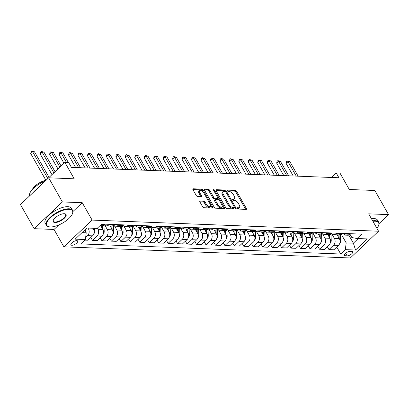 <?xml version="1.0" encoding="UTF-8"?>
<svg xmlns="http://www.w3.org/2000/svg" width="409" height="409" viewBox="0 0 409 409"><rect width="100%" height="100%" fill="white"/><g stroke="black" fill="none" stroke-linecap="round" stroke-linejoin="round"><path stroke-width="0.61" d="M237.368 208.391A0.828 0.409 46.5 0 0 238.263 209.071L246.157 209.377A1.186 0.583 46.5 0 0 246.433 209.29A1.186 0.583 46.5 0 0 246.361 208.462L236.673 191.407A1.186 0.583 46.5 0 0 235.395 190.43L227.501 190.124A0.828 0.409 46.5 0 0 227.307 190.185A0.828 0.409 46.5 0 0 227.358 190.768A0.828 0.409 46.5 0 0 228.253 191.453L229.275 191.494A3.788 1.861 46.5 0 1 233.375 194.618L234.183 196.039A3.788 1.861 46.5 0 1 234.413 198.692A3.788 1.861 46.5 0 1 233.529 198.973L232.506 198.938A0.828 0.409 46.5 0 0 232.312 198.999A0.828 0.409 46.5 0 0 232.363 199.577A0.828 0.409 46.5 0 0 233.258 200.262L234.28 200.303A3.788 1.861 46.5 0 1 238.381 203.426L239.188 204.848A3.788 1.861 46.5 0 1 239.418 207.506A3.788 1.861 46.5 0 1 238.534 207.787L237.511 207.746A0.828 0.409 46.5 0 0 237.317 207.808A0.828 0.409 46.5 0 0 237.368 208.391M71.851 245.262A3.86 1.513 150.4 0 0 75.941 243.682A3.86 1.513 150.4 0 0 77.649 241.039A3.86 1.513 150.4 0 0 76.734 240.635A3.86 1.513 150.4 0 0 72.644 242.215A3.86 1.513 150.4 0 0 70.936 244.853A3.86 1.513 150.4 0 0 71.851 245.262M200.134 201.059A1.186 0.583 46.5 0 0 199.858 201.146A1.186 0.583 46.5 0 0 199.929 201.98L202.644 206.76A1.186 0.583 46.5 0 0 203.927 207.736L212.69 208.079A1.186 0.583 46.5 0 0 212.966 207.992A1.186 0.583 46.5 0 0 212.895 207.158L203.212 190.108A1.186 0.583 46.5 0 0 201.928 189.132L193.166 188.789A1.186 0.583 46.5 0 0 192.89 188.881A1.186 0.583 46.5 0 0 192.961 189.71L196.243 195.487A1.186 0.583 46.5 0 0 197.521 196.463L201.274 196.611A1.186 0.583 46.5 0 0 201.55 196.524A1.186 0.583 46.5 0 0 201.479 195.691L199.853 192.828A3.165 1.554 46.5 0 1 199.658 190.604A3.165 1.554 46.5 0 1 203.825 192.982L210.2 204.209A3.165 1.554 46.5 0 1 210.395 206.427A3.165 1.554 46.5 0 1 206.228 204.05L205.165 202.179A1.186 0.583 46.5 0 0 203.881 201.202L200.134 201.059L199.756 201.417M379.051 223.621L388.55 214.613L374.843 190.487L349.301 189.495L339.981 173.089L336.198 172.941L338.938 177.767L71.417 167.368L68.676 162.542L64.888 162.399L46.125 180.185M72.93 211.54L82.24 202.711L62.378 201.939L48.671 177.813L74.213 178.805L64.888 162.399M82.24 202.711L92.112 220.083L378.555 231.213L350.334 257.967L63.891 246.832L92.112 220.083M388.55 214.613L368.683 213.841L378.555 231.213M225.748 207.66A1.186 0.583 46.5 0 0 227.031 208.636L235.794 208.979A1.186 0.583 46.5 0 0 236.07 208.887A1.186 0.583 46.5 0 0 235.998 208.058L226.31 191.008A1.186 0.583 46.5 0 0 225.032 190.032L216.264 189.689A1.186 0.583 46.5 0 0 215.988 189.776A1.186 0.583 46.5 0 0 216.059 190.609L225.748 207.66M224.244 208.529L215.477 208.186A1.186 0.583 46.5 0 1 214.198 207.21L204.51 190.159A1.186 0.583 46.5 0 1 204.439 189.326A1.186 0.583 46.5 0 1 204.715 189.239L208.467 189.387A1.186 0.583 46.5 0 1 209.745 190.364L213.677 197.276A1.186 0.583 46.5 0 0 214.955 198.253L217.445 198.35A1.186 0.583 46.5 0 0 217.721 198.263A1.186 0.583 46.5 0 0 217.649 197.429L213.559 190.231A0.828 0.409 46.5 0 1 213.508 189.653A0.828 0.409 46.5 0 1 214.597 190.272L224.449 207.608A1.186 0.583 46.5 0 1 224.521 208.437A1.186 0.583 46.5 0 1 224.244 208.529M62.378 201.939L34.157 228.687L20.45 204.561L48.671 177.813M351.822 251.397L350.16 251.336A3.737 1.462 150.4 0 0 346.198 252.864A3.737 1.462 150.4 0 0 344.542 255.421A3.737 1.462 150.4 0 0 345.431 255.819L347.093 255.881A3.737 1.462 150.4 0 0 351.055 254.352A3.737 1.462 150.4 0 0 352.711 251.796A3.737 1.462 150.4 0 0 351.822 251.397M350.063 234.429L351.827 237.537L357.072 238.508L361.689 234.132L101.729 224.03L97.117 228.406L86.902 228.007L75.154 239.142L85.374 239.541L80.757 243.912L340.712 254.015L345.329 249.643L346.183 242.89L341.479 234.608M357.072 238.508L367.287 238.907L355.544 250.037L345.329 249.643M34.157 228.687L54.024 229.459L63.891 246.832M336.198 172.941L331.418 177.475M348.8 235.119L353.376 243.171L358.243 238.554M346.183 242.89L353.376 243.171L355.544 250.037M82.03 232.624L86.227 232.787L84.699 230.093M85.624 237.542L87.608 235.661A4.826 3.758 -87.8 0 0 88.467 228.912L87.981 228.048M84.775 240.103L87.915 240.226L92.531 235.855A4.826 3.758 -87.8 0 0 93.385 229.101L92.899 228.242M90.803 237.491L92.454 240.405L97.071 236.029A4.826 3.758 -87.8 0 0 97.925 229.275L97.322 228.212M92.454 240.405L97.373 240.594L101.989 236.223A4.826 3.758 -87.8 0 0 102.848 229.469L100.665 225.635M100.261 237.859L101.913 240.773L106.529 236.397A4.826 3.758 -87.8 0 0 107.388 229.643L104.985 225.42M101.913 240.773L106.836 240.962L111.447 236.591A4.826 3.758 -87.8 0 0 112.306 229.838L110.128 226.003M109.719 238.227L111.376 241.141L115.987 236.765A4.826 3.758 -87.8 0 0 116.846 230.011L114.443 225.788M111.376 241.141L116.294 241.33L120.906 236.954A4.826 3.758 -87.8 0 0 121.764 230.206L119.586 226.366M119.183 238.595L120.834 241.504L125.451 237.133A4.826 3.758 -87.8 0 0 126.304 230.379L123.907 226.151M120.834 241.504L125.752 241.699L130.369 237.322A4.826 3.758 -87.8 0 0 131.228 230.574L129.045 226.734M128.641 238.963L130.292 241.872L134.909 237.501A4.826 3.758 -87.8 0 0 135.768 230.748L133.365 226.52M130.292 241.872L135.215 242.067L139.827 237.69A4.826 3.758 -87.8 0 0 140.686 230.942L138.508 227.102M138.099 239.331L139.755 242.24L144.367 237.869A4.826 3.758 -87.8 0 0 145.226 231.116L142.823 226.888M139.755 242.24L144.674 242.435L149.285 238.058A4.826 3.758 -87.8 0 0 150.144 231.305L147.966 227.47M147.557 239.7L149.213 242.609L153.83 238.237A4.826 3.758 -87.8 0 0 154.684 231.484L152.286 227.256M149.213 242.609L154.132 242.803L158.748 238.427A4.826 3.758 -87.8 0 0 159.607 231.673L157.424 227.839M157.02 240.063L158.672 242.977L163.288 238.605A4.826 3.758 -87.8 0 0 164.147 231.852L161.744 227.624M158.672 242.977L163.595 243.171L168.206 238.795A4.826 3.758 -87.8 0 0 169.065 232.041L166.887 228.207M166.478 240.431L168.135 243.345L172.746 238.968A4.826 3.758 -87.8 0 0 173.605 232.22L171.202 227.992M168.135 243.345L173.053 243.534L177.664 239.163A4.826 3.758 -87.8 0 0 178.523 232.409L176.345 228.575M175.936 240.799L177.593 243.713L182.209 239.337A4.826 3.758 -87.8 0 0 183.063 232.588L180.666 228.36M177.593 243.713L182.511 243.902L187.128 239.531A4.826 3.758 -87.8 0 0 187.987 232.777L185.804 228.943M185.4 241.167L187.051 244.081L191.668 239.705A4.826 3.758 -87.8 0 0 192.527 232.956L190.124 228.728M187.051 244.081L191.974 244.27L196.586 239.899A4.826 3.758 -87.8 0 0 197.445 233.145L195.267 229.311M194.858 241.535L196.514 244.449L201.126 240.073A4.826 3.758 -87.8 0 0 201.985 233.319L199.582 229.096M196.514 244.449L201.433 244.638L206.044 240.267A4.826 3.758 -87.8 0 0 206.903 233.513L204.725 229.679M204.316 241.903L205.972 244.817L210.589 240.441A4.826 3.758 -87.8 0 0 211.443 233.687L209.045 229.464M205.972 244.817L210.891 245.006L215.507 240.63A4.826 3.758 -87.8 0 0 216.366 233.882L214.183 230.042M213.779 242.271L215.431 245.185L220.047 240.809A4.826 3.758 -87.8 0 0 220.906 234.055L218.503 229.832M215.431 245.185L220.354 245.374L224.965 240.998A4.826 3.758 -87.8 0 0 225.824 234.25L223.646 230.41M223.237 242.639L224.894 245.548L229.505 241.177A4.826 3.758 -87.8 0 0 230.364 234.423L227.961 230.195M224.894 245.548L229.812 245.743L234.423 241.366A4.826 3.758 -87.8 0 0 235.282 234.618L233.104 230.778M232.695 243.007L234.352 245.916L238.968 241.545A4.826 3.758 -87.8 0 0 239.822 234.792L237.424 230.564M234.352 245.916L239.27 246.111L243.887 241.734A4.826 3.758 -87.8 0 0 244.746 234.981L242.563 231.146M242.159 243.375L243.81 246.284L248.427 241.913A4.826 3.758 -87.8 0 0 249.286 235.16L246.883 230.932M243.81 246.284L248.733 246.479L253.345 242.102A4.826 3.758 -87.8 0 0 254.204 235.349L252.026 231.514M251.617 243.738L253.273 246.653L257.885 242.281A4.826 3.758 -87.8 0 0 258.744 235.528L256.341 231.3M253.273 246.653L258.191 246.847L262.803 242.471A4.826 3.758 -87.8 0 0 263.662 235.717L261.484 231.883M261.075 244.107L262.731 247.021L267.348 242.649A4.826 3.758 -87.8 0 0 268.202 235.896L265.804 231.668M262.731 247.021L267.65 247.21L272.266 242.839A4.826 3.758 -87.8 0 0 273.125 236.085L270.942 232.251M270.538 244.475L272.189 247.389L276.806 243.012A4.826 3.758 -87.8 0 0 277.665 236.264L275.262 232.036M272.189 247.389L277.113 247.578L281.724 243.207A4.826 3.758 -87.8 0 0 282.583 236.453L280.405 232.619M279.996 244.843L281.653 247.757L286.264 243.381A4.826 3.758 -87.8 0 0 287.123 236.632L284.72 232.404M281.653 247.757L286.571 247.946L291.182 243.575A4.826 3.758 -87.8 0 0 292.041 236.821L289.863 232.987M289.454 245.211L291.111 248.125L295.727 243.749A4.826 3.758 -87.8 0 0 296.581 236.995L294.183 232.772M291.111 248.125L296.029 248.314L300.646 243.943A4.826 3.758 -87.8 0 0 301.505 237.189L299.322 233.355M298.918 245.579L300.569 248.493L305.186 244.117A4.826 3.758 -87.8 0 0 306.044 237.363L303.642 233.14M300.569 248.493L305.492 248.682L310.104 244.311A4.826 3.758 -87.8 0 0 310.963 237.557L308.785 233.718M308.376 245.947L310.032 248.861L314.644 244.485A4.826 3.758 -87.8 0 0 315.503 237.731L313.1 233.508M310.032 248.861L314.95 249.05L319.562 244.674A4.826 3.758 -87.8 0 0 320.421 237.926L318.243 234.086M317.834 246.315L319.49 249.224L324.107 244.853A4.826 3.758 -87.8 0 0 324.961 238.099L322.563 233.871M319.49 249.224L324.409 249.418L329.025 245.042A4.826 3.758 -87.8 0 0 329.884 238.294L327.701 234.454M327.297 246.683L328.948 249.592L333.565 245.221A4.826 3.758 -87.8 0 0 334.424 238.467L332.021 234.239M328.948 249.592L333.872 249.787L338.483 245.41A4.826 3.758 -87.8 0 0 339.342 238.657L337.164 234.822M336.755 247.051L340.712 254.015M340.697 233.979A4.826 3.758 -87.8 0 0 342.931 235.047L347.849 235.236A4.826 3.758 -87.8 0 0 350.227 234.275L350.825 233.713M342.931 235.047A4.826 3.758 -87.8 0 0 345.308 234.086L345.907 233.519M331.239 233.611A4.826 3.758 -87.8 0 0 333.468 234.679L338.391 234.873A4.826 3.758 -87.8 0 0 340.769 233.912L341.367 233.345M333.468 234.679A4.826 3.758 -87.8 0 0 335.85 233.718L336.449 233.15M321.776 233.242A4.826 3.758 -87.8 0 0 324.01 234.311L328.928 234.505A4.826 3.758 -87.8 0 0 331.31 233.544L331.909 232.977M324.01 234.311A4.826 3.758 -87.8 0 0 326.392 233.35L326.985 232.787M312.318 232.874A4.826 3.758 -87.8 0 0 314.552 233.943L319.47 234.137A4.826 3.758 -87.8 0 0 321.847 233.176L322.445 232.609M314.552 233.943A4.826 3.758 -87.8 0 0 316.929 232.982L317.527 232.419M302.859 232.506A4.826 3.758 -87.8 0 0 305.088 233.575L310.012 233.769A4.826 3.758 -87.8 0 0 312.389 232.808L312.987 232.24M305.088 233.575A4.826 3.758 -87.8 0 0 307.471 232.614L308.069 232.051M293.396 232.138A4.826 3.758 -87.8 0 0 295.63 233.212L300.549 233.401A4.826 3.758 -87.8 0 0 302.931 232.44L303.529 231.872M295.63 233.212A4.826 3.758 -87.8 0 0 298.013 232.251L298.606 231.683M283.938 231.77A4.826 3.758 -87.8 0 0 286.172 232.844L291.09 233.033A4.826 3.758 -87.8 0 0 293.468 232.072L294.066 231.504M286.172 232.844A4.826 3.758 -87.8 0 0 288.549 231.883L289.148 231.315M274.48 231.402A4.826 3.758 -87.8 0 0 276.709 232.476L281.632 232.665A4.826 3.758 -87.8 0 0 284.01 231.704L284.608 231.136M276.709 232.476A4.826 3.758 -87.8 0 0 279.091 231.514L279.69 230.947M265.017 231.034A4.826 3.758 -87.8 0 0 267.251 232.107L272.169 232.297A4.826 3.758 -87.8 0 0 274.551 231.336L275.15 230.773M267.251 232.107A4.826 3.758 -87.8 0 0 269.633 231.146L270.226 230.579M255.559 230.666A4.826 3.758 -87.8 0 0 257.793 231.739L262.711 231.929A4.826 3.758 -87.8 0 0 265.088 230.967L265.686 230.405M257.793 231.739A4.826 3.758 -87.8 0 0 260.17 230.778L260.768 230.211M246.1 230.303A4.826 3.758 -87.8 0 0 248.329 231.371L253.253 231.56A4.826 3.758 -87.8 0 0 255.63 230.599L256.228 230.037M248.329 231.371A4.826 3.758 -87.8 0 0 250.712 230.41L251.31 229.843M236.637 229.935A4.826 3.758 -87.8 0 0 238.871 231.003L243.79 231.192A4.826 3.758 -87.8 0 0 246.172 230.236L246.77 229.669M238.871 231.003A4.826 3.758 -87.8 0 0 241.254 230.042L241.847 229.475M227.179 229.567A4.826 3.758 -87.8 0 0 229.413 230.635L234.331 230.829A4.826 3.758 -87.8 0 0 236.709 229.868L237.307 229.301M229.413 230.635A4.826 3.758 -87.8 0 0 231.791 229.674L232.389 229.112M217.721 229.198A4.826 3.758 -87.8 0 0 219.95 230.267L224.873 230.461A4.826 3.758 -87.8 0 0 227.251 229.5L227.849 228.933M219.95 230.267A4.826 3.758 -87.8 0 0 222.332 229.306L222.931 228.743M208.258 228.83A4.826 3.758 -87.8 0 0 210.492 229.899L215.41 230.093A4.826 3.758 -87.8 0 0 217.792 229.132L218.391 228.565M210.492 229.899A4.826 3.758 -87.8 0 0 212.874 228.938L213.467 228.375M198.8 228.462A4.826 3.758 -87.8 0 0 201.034 229.531L205.952 229.725A4.826 3.758 -87.8 0 0 208.329 228.764L208.927 228.196M201.034 229.531A4.826 3.758 -87.8 0 0 203.411 228.575L204.009 228.007M189.341 228.094A4.826 3.758 -87.8 0 0 191.57 229.168L196.494 229.357A4.826 3.758 -87.8 0 0 198.871 228.396L199.469 227.828M191.57 229.168A4.826 3.758 -87.8 0 0 193.953 228.207L194.551 227.639M179.878 227.726A4.826 3.758 -87.8 0 0 182.112 228.8L187.031 228.989A4.826 3.758 -87.8 0 0 189.413 228.028L190.011 227.46M182.112 228.8A4.826 3.758 -87.8 0 0 184.495 227.839L185.088 227.271M170.42 227.358A4.826 3.758 -87.8 0 0 172.654 228.432L177.572 228.621A4.826 3.758 -87.8 0 0 179.955 227.66L180.548 227.097M172.654 228.432A4.826 3.758 -87.8 0 0 175.032 227.47L175.63 226.903M160.962 226.99A4.826 3.758 -87.8 0 0 163.191 228.064L168.114 228.253A4.826 3.758 -87.8 0 0 170.492 227.292L171.09 226.729M163.191 228.064A4.826 3.758 -87.8 0 0 165.573 227.102L166.172 226.535M151.499 226.627A4.826 3.758 -87.8 0 0 153.733 227.695L158.651 227.885A4.826 3.758 -87.8 0 0 161.034 226.923L161.632 226.361M153.733 227.695A4.826 3.758 -87.8 0 0 156.115 226.734L156.708 226.167M142.041 226.259A4.826 3.758 -87.8 0 0 144.275 227.327L149.193 227.516A4.826 3.758 -87.8 0 0 151.575 226.56L152.168 225.993M144.275 227.327A4.826 3.758 -87.8 0 0 146.652 226.366L147.25 225.799M132.582 225.891A4.826 3.758 -87.8 0 0 134.812 226.959L139.735 227.153A4.826 3.758 -87.8 0 0 142.112 226.192L142.71 225.625M134.812 226.959A4.826 3.758 -87.8 0 0 137.194 225.998L137.792 225.431M123.119 225.523A4.826 3.758 -87.8 0 0 125.353 226.591L130.272 226.785A4.826 3.758 -87.8 0 0 132.654 225.824L133.252 225.257M125.353 226.591A4.826 3.758 -87.8 0 0 127.736 225.63L128.329 225.068M113.661 225.154A4.826 3.758 -87.8 0 0 115.895 226.223L120.813 226.417A4.826 3.758 -87.8 0 0 123.196 225.456L123.789 224.889M115.895 226.223A4.826 3.758 -87.8 0 0 118.273 225.262L118.871 224.699M104.203 224.786A4.826 3.758 -87.8 0 0 106.432 225.855L111.355 226.049A4.826 3.758 -87.8 0 0 113.733 225.088L114.331 224.521M106.432 225.855A4.826 3.758 -87.8 0 0 108.814 224.899L109.413 224.331M100.067 225.61L101.892 225.681A4.826 3.758 -87.8 0 0 104.275 224.72L104.873 224.152M86.227 232.787L85.374 239.541M54.024 229.459L58.738 224.991M237.435 208.498L237.767 208.508A3.788 1.861 46.5 0 0 238.651 208.227L239.418 207.506M234.413 198.692L233.651 199.418A3.788 1.861 46.5 0 1 232.767 199.699L232.43 199.684M245.686 209.362A1.186 0.583 46.5 0 0 245.599 209.183L235.911 192.133A1.186 0.583 46.5 0 0 234.633 191.156L227.424 190.875M225.395 191.494A1.186 0.583 46.5 0 0 224.27 190.752L215.972 190.43M235.323 208.958A1.186 0.583 46.5 0 0 235.236 208.779L234.48 207.445M234.224 207.619A0.828 0.409 46.5 0 0 234.418 207.557A0.828 0.409 46.5 0 0 234.367 206.974L225.865 192.005A0.828 0.409 46.5 0 0 224.965 191.325L223.892 191.284A3.788 1.861 46.5 0 0 223.007 191.565A3.788 1.861 46.5 0 0 223.237 194.219L229.045 204.454A3.788 1.861 46.5 0 0 233.145 207.578L234.224 207.619L233.462 208.339A0.828 0.409 46.5 0 0 233.657 208.278A0.828 0.409 46.5 0 0 233.728 208.089M223.007 191.565L222.245 192.286A3.788 1.861 46.5 0 0 222.47 194.945L223.237 194.219M233.462 208.339L232.384 208.299A3.788 1.861 46.5 0 1 228.283 205.175L222.47 194.945M204.423 189.981L207.706 190.108L208.467 189.387M217.721 198.263L216.959 198.984A1.186 0.583 46.5 0 1 216.683 199.076L214.193 198.978A1.186 0.583 46.5 0 1 212.915 198.002L208.984 191.085A1.186 0.583 46.5 0 0 207.706 190.108M217.823 198.012L218.984 200.057M222.133 205.599L223.687 208.329L224.449 207.608M217.752 204.454A3.165 1.554 46.5 0 0 221.918 206.831A3.165 1.554 46.5 0 0 221.724 204.607L219.48 200.65A1.186 0.583 46.5 0 0 218.196 199.679L215.712 199.582A1.186 0.583 46.5 0 0 215.436 199.669A1.186 0.583 46.5 0 0 215.507 200.497L217.752 204.454L216.99 205.175A3.165 1.554 46.5 0 0 221.157 207.552L221.918 206.831M215.436 199.669L214.669 200.39A1.186 0.583 46.5 0 0 214.74 201.223L215.507 200.497M216.99 205.175L214.74 201.223M210.395 206.427L209.633 207.148A3.165 1.554 46.5 0 1 205.466 204.776L204.403 202.905A1.186 0.583 46.5 0 0 203.12 201.928L199.843 201.801M199.658 190.604L198.897 191.33A3.165 1.554 46.5 0 0 199.086 193.549L199.853 192.828M200.804 196.591A1.186 0.583 46.5 0 0 200.717 196.417L199.086 193.549M203.099 191.979L202.445 190.829A1.186 0.583 46.5 0 0 201.167 189.853L192.869 189.531M212.22 208.058A1.186 0.583 46.5 0 0 212.133 207.884L210.609 205.195M339.715 243.452A3.195 2.49 -87.8 0 0 340.687 240.753L340.493 234.873A9.228 7.183 -87.8 0 0 340.452 234.183M298.135 176.182L289.925 161.724L288.033 161.652L286.126 163.457L293.243 175.988M339.173 238.365L339.056 234.822M338.151 234.863L338.207 236.668M286.126 163.457L286.551 161.683L287.312 160.962L288.033 161.652L296.244 176.105M287.312 160.962L289.925 161.724M330.257 243.084A3.195 2.49 -87.8 0 0 331.229 240.385L331.034 234.505A9.228 7.183 -87.8 0 0 330.988 233.815M288.677 175.814L280.462 161.356L278.57 161.284L276.663 163.094L283.785 175.625M329.715 237.997L329.598 234.454M328.688 234.495L328.749 236.3M276.663 163.094L277.092 161.315L277.854 160.594L278.57 161.284L286.781 175.737M277.854 160.594L280.462 161.356M320.794 242.716A3.195 2.49 -87.8 0 0 321.771 240.017L321.571 234.137A9.228 7.183 -87.8 0 0 321.53 233.447M279.214 175.446L271.003 160.993L269.112 160.916L267.205 162.726L274.321 175.256M320.252 237.629L320.135 234.086M319.23 234.127L319.291 235.932M267.205 162.726L267.634 160.947L268.396 160.226L269.112 160.916L277.322 175.369M268.396 160.226L271.003 160.993M311.336 242.348A3.195 2.49 -87.8 0 0 312.307 239.648L312.113 233.769A9.228 7.183 -87.8 0 0 312.072 233.079M269.756 175.078L261.545 160.625L259.654 160.548L257.747 162.358L264.863 174.888M310.794 237.261L310.676 233.718M309.771 233.759L309.828 235.564M257.747 162.358L258.171 160.584L258.933 159.858L259.654 160.548L267.864 175.001M258.933 159.858L261.545 160.625M301.878 241.98A3.195 2.49 -87.8 0 0 302.849 239.28L302.655 233.401A9.228 7.183 -87.8 0 0 302.609 232.711M260.298 174.709L252.082 160.256L250.19 160.18L248.283 161.99L255.405 174.52M301.336 236.893L301.218 233.35M300.308 233.391L300.37 235.195M248.283 161.99L248.713 160.216L249.475 159.49L250.19 160.18L258.401 174.638M249.475 159.49L252.082 160.256M376.914 228.329A14.714 5.762 150.4 0 0 378.576 225.563A14.714 5.762 150.4 0 0 375.089 221.192A14.714 5.762 150.4 0 0 372.931 221.315M372.665 220.85A15.077 5.9 -29.6 0 1 375.155 220.686A15.077 5.9 -29.6 0 1 378.729 222.276A15.077 5.9 -29.6 0 1 378.724 225.165L378.576 225.563M371.459 218.728A15.077 5.9 -29.6 0 1 373.949 218.564A15.077 5.9 -29.6 0 1 377.522 220.149L378.729 222.276M50.358 226.939A14.714 5.762 150.4 0 0 63.293 222.67A14.714 5.762 150.4 0 0 72.454 213.667A14.714 5.762 150.4 0 0 68.968 209.296A14.714 5.762 150.4 0 0 51.023 217.215A14.714 5.762 150.4 0 0 49.295 226.826A14.714 5.762 150.4 0 0 50.358 226.939M49.295 226.826L48.875 226.75A15.077 5.9 -29.6 0 1 46.391 225.272A15.077 5.9 -29.6 0 1 53.058 214.965A15.077 5.9 -29.6 0 1 69.034 208.789A15.077 5.9 -29.6 0 1 72.608 210.379A15.077 5.9 -29.6 0 1 72.603 213.268L72.454 213.667M55.01 222.527A7.357 2.878 -29.6 0 1 53.267 220.339A7.357 2.878 -29.6 0 1 57.848 215.84A7.357 2.878 -29.6 0 1 64.315 213.708A7.357 2.878 -29.6 0 1 64.847 213.764A7.357 2.878 -29.6 0 1 63.983 218.57A7.357 2.878 -29.6 0 1 55.01 222.527M53.354 220.134A6.994 2.74 150.4 0 0 53.415 221.284A6.994 2.74 150.4 0 0 55.077 222.021A6.994 2.74 150.4 0 0 62.49 219.152A6.994 2.74 150.4 0 0 65.583 214.372A6.994 2.74 150.4 0 0 64.627 213.728M46.391 225.272L45.184 223.15A15.077 5.9 -29.6 0 1 51.851 212.844A15.077 5.9 -29.6 0 1 67.828 206.668A15.077 5.9 -29.6 0 1 71.401 208.258L72.608 210.379M32.372 189.439A10.854 4.248 -29.6 0 1 46.176 180.175M33.165 192.511A15.077 5.9 -29.6 0 1 36.912 188.953M29.683 195.809A15.077 5.9 -29.6 0 1 45.174 181.121M292.415 241.612A3.195 2.49 -87.8 0 0 293.391 238.912L293.192 233.033A9.228 7.183 -87.8 0 0 293.151 232.343M250.835 174.341L242.624 159.888L240.732 159.812L238.825 161.621L245.942 174.152M291.873 236.525L291.755 232.982M290.85 233.023L290.911 234.827M238.825 161.621L239.255 159.847L240.017 159.121L240.732 159.812L248.943 174.27M240.017 159.121L242.624 159.888M282.956 241.244A3.195 2.49 -87.8 0 0 283.928 238.549L283.734 232.665A9.228 7.183 -87.8 0 0 283.693 231.975M241.376 173.973L233.166 159.52L231.274 159.449L229.367 161.253L236.484 173.784M282.414 236.157L282.297 232.614M281.392 232.655L281.453 234.459M229.367 161.253L229.792 159.479L230.553 158.753L231.274 159.449L239.485 173.902M230.553 158.753L233.166 159.52M273.498 240.875A3.195 2.49 -87.8 0 0 274.47 238.181L274.275 232.297A9.228 7.183 -87.8 0 0 274.229 231.612M231.918 173.605L223.703 159.152L221.811 159.081L219.904 160.885L227.026 173.416M272.956 235.788L272.839 232.246M271.929 232.286L271.99 234.091M219.904 160.885L220.333 159.111L221.095 158.39L221.811 159.081L230.022 173.534M221.095 158.39L223.703 159.152M264.035 240.507A3.195 2.49 -87.8 0 0 265.012 237.813L264.812 231.929A9.228 7.183 -87.8 0 0 264.771 231.243M222.455 173.237L214.244 158.784L212.353 158.712L210.446 160.517L217.562 173.048M263.493 235.42L263.376 231.877M262.471 231.918L262.532 233.728M210.446 160.517L210.875 158.743L211.637 158.022L212.353 158.712L220.563 173.165M211.637 158.022L214.244 158.784M254.577 240.144A3.195 2.49 -87.8 0 0 255.548 237.445L255.354 231.56A9.228 7.183 -87.8 0 0 255.313 230.875M212.997 172.869L204.786 158.416L202.895 158.344L200.988 160.149L208.104 172.68M254.035 235.052L253.917 231.514M253.013 231.555L253.074 233.36M200.988 160.149L201.412 158.375L202.174 157.654L202.895 158.344L211.105 172.797M202.174 157.654L204.786 158.416M245.119 239.776A3.195 2.49 -87.8 0 0 246.09 237.077L245.896 231.192A9.228 7.183 -87.8 0 0 245.85 230.507M203.539 172.506L195.323 158.048L193.431 157.976L191.524 159.781L198.646 172.312M244.577 234.684L244.459 231.146M243.549 231.187L243.611 232.992M191.524 159.781L191.954 158.007L192.716 157.286L193.431 157.976L201.642 172.429M192.716 157.286L195.323 158.048M235.656 239.408A3.195 2.49 -87.8 0 0 236.632 236.709L236.433 230.829A9.228 7.183 -87.8 0 0 236.392 230.139M194.076 172.138L185.865 157.68L183.973 157.608L182.066 159.418L189.183 171.944M235.114 234.321L234.996 230.778M234.091 230.819L234.153 232.624M182.066 159.418L182.496 157.639L183.258 156.918L183.973 157.608L192.184 172.061M183.258 156.918L185.865 157.68M226.197 239.04A3.195 2.49 -87.8 0 0 227.169 236.341L226.975 230.461A9.228 7.183 -87.8 0 0 226.934 229.771M184.617 171.77L176.407 157.312L174.515 157.24L172.608 159.05L179.725 171.581M225.656 233.953L225.538 230.41M224.633 230.451L224.694 232.256M172.608 159.05L173.033 157.271L173.794 156.55L174.515 157.24L182.726 171.693M173.794 156.55L176.407 157.312M216.739 238.672A3.195 2.49 -87.8 0 0 217.711 235.973L217.516 230.093A9.228 7.183 -87.8 0 0 217.47 229.403M175.159 171.402L166.944 156.949L165.052 156.872L163.145 158.682L170.267 171.213M216.197 233.585L216.08 230.042M215.17 230.083L215.231 231.888M163.145 158.682L163.574 156.908L164.336 156.182L165.052 156.872L173.263 171.325M164.336 156.182L166.944 156.949M207.276 238.304A3.195 2.49 -87.8 0 0 208.253 235.604L208.053 229.725A9.228 7.183 -87.8 0 0 208.012 229.035M165.696 171.034L157.485 156.581L155.594 156.504L153.687 158.314L160.803 170.844M206.734 233.217L206.617 229.674M205.712 229.715L205.773 231.52M153.687 158.314L154.116 156.54L154.878 155.814L155.594 156.504L163.804 170.962M154.878 155.814L157.485 156.581M197.818 237.936A3.195 2.49 -87.8 0 0 198.789 235.236L198.595 229.357A9.228 7.183 -87.8 0 0 198.554 228.667M156.238 170.665L148.027 156.212L146.136 156.136L144.229 157.946L151.345 170.476M197.276 232.849L197.158 229.306M196.254 229.347L196.315 231.151M144.229 157.946L144.653 156.172L145.415 155.446L146.136 156.136L154.346 170.594M145.415 155.446L148.027 156.212M188.36 237.568A3.195 2.49 -87.8 0 0 189.331 234.868L189.137 228.989A9.228 7.183 -87.8 0 0 189.091 228.299M146.78 170.297L138.564 155.844L136.672 155.768L134.766 157.577L141.887 170.108M187.818 232.481L187.7 228.938M186.79 228.979L186.852 230.783M134.766 157.577L135.195 155.803L135.957 155.077L136.672 155.768L144.883 170.226M135.957 155.077L138.564 155.844M178.897 237.2A3.195 2.49 -87.8 0 0 179.873 234.505L179.674 228.621A9.228 7.183 -87.8 0 0 179.633 227.936M137.317 169.929L129.106 155.476L127.214 155.405L125.307 157.209L132.424 169.74M178.355 232.113L178.237 228.57M177.332 228.611L177.394 230.415M125.307 157.209L125.737 155.435L126.499 154.714L127.214 155.405L135.425 169.858M126.499 154.714L129.106 155.476M169.438 236.831A3.195 2.49 -87.8 0 0 170.41 234.137L170.216 228.253A9.228 7.183 -87.8 0 0 170.175 227.568M127.859 169.561L119.648 155.108L117.756 155.037L115.849 156.841L122.966 169.372M168.897 231.745L168.779 228.202M167.874 228.242L167.935 230.052M115.849 156.841L116.274 155.067L117.035 154.346L117.756 155.037L125.967 169.49M117.035 154.346L119.648 155.108M159.98 236.463A3.195 2.49 -87.8 0 0 160.952 233.769L160.757 227.885A9.228 7.183 -87.8 0 0 160.711 227.199M118.4 169.193L110.185 154.74L108.293 154.668L106.386 156.473L113.508 169.004M159.438 231.376L159.321 227.839L160.757 227.885M158.411 227.879L158.472 229.684M106.386 156.473L106.815 154.699L107.577 153.978L108.293 154.668L116.504 169.121M107.577 153.978L110.185 154.74M150.517 236.1A3.195 2.49 -87.8 0 0 151.494 233.401L151.294 227.516A9.228 7.183 -87.8 0 0 151.253 226.831M108.937 168.83L100.726 154.372L98.835 154.3L96.928 156.105L104.044 168.636M149.975 231.008L149.858 227.47M148.953 227.511L149.014 229.316M96.928 156.105L97.357 154.331L98.119 153.61L98.835 154.3L107.046 168.753M98.119 153.61L100.726 154.372M141.059 235.732A3.195 2.49 -87.8 0 0 142.03 233.033L141.836 227.153A9.228 7.183 -87.8 0 0 141.795 226.463M99.479 168.462L91.268 154.004L89.377 153.932L87.47 155.737L94.586 168.268M140.517 230.645L140.399 227.102M139.495 227.143L139.556 228.948M87.47 155.737L87.894 153.963L88.656 153.242L89.377 153.932L97.587 168.385M88.656 153.242L91.268 154.004M131.601 235.364A3.195 2.49 -87.8 0 0 132.572 232.665L132.378 226.785A9.228 7.183 -87.8 0 0 132.332 226.095M90.021 168.094L81.805 153.636L79.913 153.564L78.007 155.374L85.128 167.905M131.059 230.277L130.941 226.734M130.031 226.775L130.093 228.58M78.007 155.374L78.436 153.595L79.198 152.874L79.913 153.564L88.124 168.017M79.198 152.874L81.805 153.636M122.138 234.996A3.195 2.49 -87.8 0 0 123.114 232.297L122.915 226.417A9.228 7.183 -87.8 0 0 122.874 225.727M80.558 167.726L72.347 153.273L70.455 153.196L68.548 155.006L75.665 167.537M121.596 229.909L121.478 226.366M120.573 226.407L120.635 228.212M68.548 155.006L68.978 153.232L69.74 152.506L70.455 153.196L78.666 167.649M69.74 152.506L72.347 153.273M112.68 234.628A3.195 2.49 -87.8 0 0 113.651 231.929L113.457 226.049A9.228 7.183 -87.8 0 0 113.416 225.359M68.359 162.531L62.889 152.905L60.997 152.828L59.09 154.638L63.983 163.252M112.138 229.541L112.02 225.998M111.115 226.039L111.176 227.844M59.09 154.638L59.515 152.864L60.276 152.138L60.997 152.828L66.468 162.46M60.276 152.138L62.889 152.905M103.221 234.26A3.195 2.49 -87.8 0 0 104.193 231.56L103.998 225.681A9.228 7.183 -87.8 0 0 103.952 224.991M61.079 166.008L53.426 152.537L51.534 152.46L49.627 154.27L57.971 168.953M102.679 229.173L102.562 225.63M101.652 225.671L101.713 227.476M49.627 154.27L50.056 152.496L50.818 151.77L51.534 152.46L59.878 167.148M50.818 151.77L53.426 152.537M93.758 233.892A3.195 2.49 -87.8 0 0 94.735 231.192L94.637 228.309M55.067 171.708L43.968 152.168L42.076 152.092L40.169 153.902L51.958 174.653M93.216 228.805L93.201 228.253M40.169 153.902L40.598 152.128L41.36 151.402L42.076 152.092L53.865 172.849M41.36 151.402L43.968 152.168M85.271 231.105A3.195 2.49 -87.8 0 0 85.271 230.829L85.23 229.587M49.054 177.409L34.509 151.8L32.618 151.729L30.711 153.533L45.88 180.236M30.711 153.533L31.135 151.759L31.897 151.033L32.618 151.729L47.853 178.549M31.897 151.033L34.509 151.8M88.467 228.912L93.385 229.101M97.925 229.275L102.848 229.469M107.388 229.643L112.306 229.838M116.846 230.011L121.764 230.206M126.304 230.379L131.228 230.574M135.768 230.748L140.686 230.942M145.226 231.116L150.144 231.305M154.684 231.484L159.607 231.673M164.147 231.852L169.065 232.041M173.605 232.22L178.523 232.409M183.063 232.588L187.987 232.777M192.527 232.956L197.445 233.145M201.985 233.319L206.903 233.513M211.443 233.687L216.366 233.882M220.906 234.055L225.824 234.25M230.364 234.423L235.282 234.618M239.822 234.792L244.746 234.981M249.286 235.16L254.204 235.349M258.744 235.528L263.662 235.717M268.202 235.896L273.125 236.085M277.665 236.264L282.583 236.453M287.123 236.632L292.041 236.821M296.581 236.995L301.505 237.189M306.044 237.363L310.963 237.557M315.503 237.731L320.421 237.926M324.961 238.099L329.884 238.294M334.424 238.467L339.342 238.657M345.308 234.086L350.227 234.275M333.565 245.221L338.483 245.41M324.107 244.853L329.025 245.042M335.85 233.718L340.769 233.912M314.644 244.485L319.562 244.674M326.392 233.35L331.31 233.544M305.186 244.117L310.104 244.311M316.929 232.982L321.847 233.176M295.727 243.749L300.646 243.943M307.471 232.614L312.389 232.808M286.264 243.381L291.182 243.575M298.013 232.251L302.931 232.44M276.806 243.012L281.724 243.207M288.549 231.883L293.468 232.072M267.348 242.649L272.266 242.839M279.091 231.514L284.01 231.704M257.885 242.281L262.803 242.471M269.633 231.146L274.551 231.336M248.427 241.913L253.345 242.102M260.17 230.778L265.088 230.967M238.968 241.545L243.887 241.734M250.712 230.41L255.63 230.599M229.505 241.177L234.423 241.366M241.254 230.042L246.172 230.236M220.047 240.809L224.965 240.998M231.791 229.674L236.709 229.868M210.589 240.441L215.507 240.63M222.332 229.306L227.251 229.5M201.126 240.073L206.044 240.267M212.874 228.938L217.792 229.132M191.668 239.705L196.586 239.899M203.411 228.575L208.329 228.764M182.209 239.337L187.128 239.531M193.953 228.207L198.871 228.396M172.746 238.968L177.664 239.163M184.495 227.839L189.413 228.028M163.288 238.605L168.206 238.795M175.032 227.47L179.955 227.66M153.83 238.237L158.748 238.427M165.573 227.102L170.492 227.292M144.367 237.869L149.285 238.058M156.115 226.734L161.034 226.923M134.909 237.501L139.827 237.69M146.652 226.366L151.575 226.56M125.451 237.133L130.369 237.322M137.194 225.998L142.112 226.192M115.987 236.765L120.906 236.954M127.736 225.63L132.654 225.824M106.529 236.397L111.447 236.591M118.273 225.262L123.196 225.456M97.071 236.029L101.989 236.223M108.814 224.899L113.733 225.088M87.608 235.661L92.531 235.855M101.135 224.597L104.275 224.72M345.636 253.314L347.093 255.881M344.659 254.459L345.431 255.819M237.767 208.508L238.534 207.787M232.24 199.188L232.506 198.938M232.767 199.699L233.529 198.973M227.235 190.379L227.501 190.124M234.633 191.156L235.395 190.43M235.911 192.133L236.673 191.407M245.599 209.183L246.361 208.462M237.246 207.997L237.511 207.746M215.886 190.047L216.264 189.689M224.27 190.752L225.032 190.032M225.61 191.673L226.31 191.008M235.236 208.779L235.998 208.058M228.283 205.175L229.045 204.454M232.384 208.299L233.145 207.578M204.336 189.597L204.715 189.239M208.984 191.085L209.745 190.364M212.915 198.002L213.677 197.276M214.193 198.978L214.955 198.253M216.683 199.076L217.445 198.35M213.938 190.901L214.597 190.272M203.12 201.928L203.881 201.202M204.403 202.905L205.165 202.179M205.466 204.776L206.228 204.05M200.717 196.417L201.479 195.691M192.782 189.152L193.166 188.789M201.167 189.853L201.928 189.132M202.445 190.829L203.212 190.108M212.133 207.884L212.895 207.158M339.081 234.817L340.493 234.873M340.007 240.727L340.687 240.753M329.618 234.449L331.034 234.505M330.544 240.359L331.229 240.385M320.16 234.081L321.571 234.137M321.085 239.991L321.771 240.017M310.702 233.713L312.113 233.769M311.627 239.623L312.307 239.648M301.239 233.345L302.655 233.401M302.164 239.255L302.849 239.28M291.781 232.977L293.192 233.033M292.706 238.887L293.391 238.912M282.322 232.609L283.734 232.665M283.248 238.519L283.928 238.549M272.859 232.24L274.275 232.297M273.785 238.15L274.47 238.181M263.401 231.877L264.812 231.929M264.326 237.782L265.012 237.813M253.943 231.509L255.354 231.56M254.868 237.419L255.548 237.445M244.48 231.141L245.896 231.192M245.405 237.051L246.09 237.077M235.022 230.773L236.433 230.829M235.947 236.683L236.632 236.709M225.563 230.405L226.975 230.461M226.489 236.315L227.169 236.341M216.1 230.037L217.516 230.093M217.026 235.947L217.711 235.973M206.642 229.669L208.053 229.725M207.567 235.579L208.253 235.604M197.184 229.301L198.595 229.357M198.109 235.211L198.789 235.236M187.721 228.933L189.137 228.989M188.646 234.843L189.331 234.868M178.263 228.565L179.674 228.621M179.188 234.475L179.873 234.505M168.805 228.202L170.216 228.253M169.73 234.106L170.41 234.137M160.267 233.743L160.952 233.769M149.883 227.465L151.294 227.516M150.809 233.375L151.494 233.401M140.425 227.097L141.836 227.153M141.35 233.007L142.03 233.033M130.962 226.729L132.378 226.785M131.887 232.639L132.572 232.665M121.504 226.361L122.915 226.417M122.429 232.271L123.114 232.297M112.046 225.993L113.457 226.049M112.971 231.903L113.651 231.929M102.582 225.625L103.998 225.681M103.508 231.535L104.193 231.56M94.05 231.167L94.735 231.192M233.657 208.278L234.418 207.557"/></g></svg>
